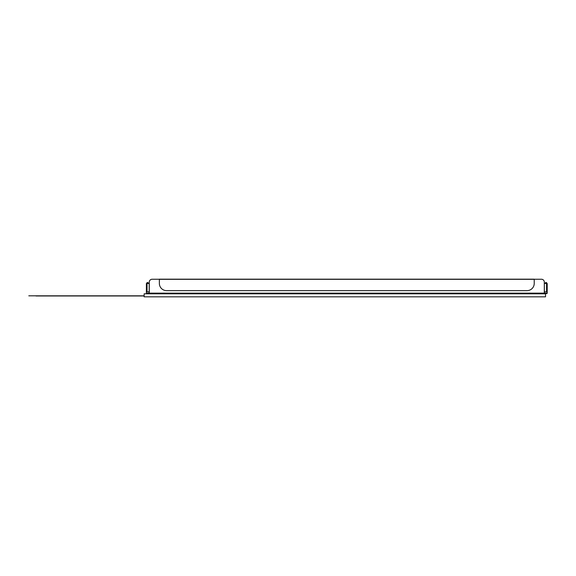 <?xml version="1.0" encoding="UTF-8"?>
<svg xmlns="http://www.w3.org/2000/svg" width="576" height="576" viewBox="0 0 576 576"><rect width="100%" height="100%" fill="white"/><g stroke="black" fill="none" stroke-linecap="round" stroke-linejoin="round"><path stroke-width="0.86" d="M144.144 293.803L545.53 293.803L545.53 296.827L144.144 296.827L144.144 293.803M28.8 295.819L144.144 295.819M36.007 295.963L144.144 295.963M546.624 287.575A1.296 1.296 0 0 0 546.768 286.978L546.624 286.978M146.966 286.978L146.822 286.978A1.296 1.296 0 0 0 146.966 287.575M146.966 283.334L148.118 283.334L148.118 282.614L146.966 282.614L147.038 286.222M546.768 291.845L546.768 283.478L547.2 283.478L547.2 293.141L146.39 293.141A0.432 0.432 0 0 0 146.822 293.573A0.432 0.432 0 0 1 146.39 293.141L146.39 291.845L146.39 293.141M159.365 279.245L152.158 279.245A2.88 2.88 0 0 0 149.27 282.125L149.27 291.845L146.39 291.845L146.39 283.478L146.822 283.478L146.822 291.845M546.768 293.573A0.432 0.432 90 0 0 547.2 293.141L547.2 291.845L544.32 291.845L544.32 293.573L546.768 293.573L146.822 293.573M544.32 291.845L544.32 282.125A2.88 2.88 0 0 0 541.433 279.245L534.226 279.245M527.018 290.635A7.207 7.207 0 0 0 534.226 283.428L534.226 279.173L159.365 279.173L159.365 283.428A7.207 7.207 0 0 0 166.572 290.635L527.018 290.635M544.392 291.845L544.32 283.478M544.392 283.478L546.552 283.478L546.552 291.845M149.27 283.478L147.038 283.478L147.038 291.845M546.552 290.786L546.624 282.614L545.472 282.614L545.472 283.478M147.038 290.786L147.038 289.922M147.917 293.803L149.27 293.573L149.27 291.845M146.39 286.366L146.822 286.366M546.768 286.366L547.2 286.366M534.226 279.317L159.365 279.317M149.198 291.845L149.198 283.478M546.624 283.334L545.472 283.334"/></g></svg>
